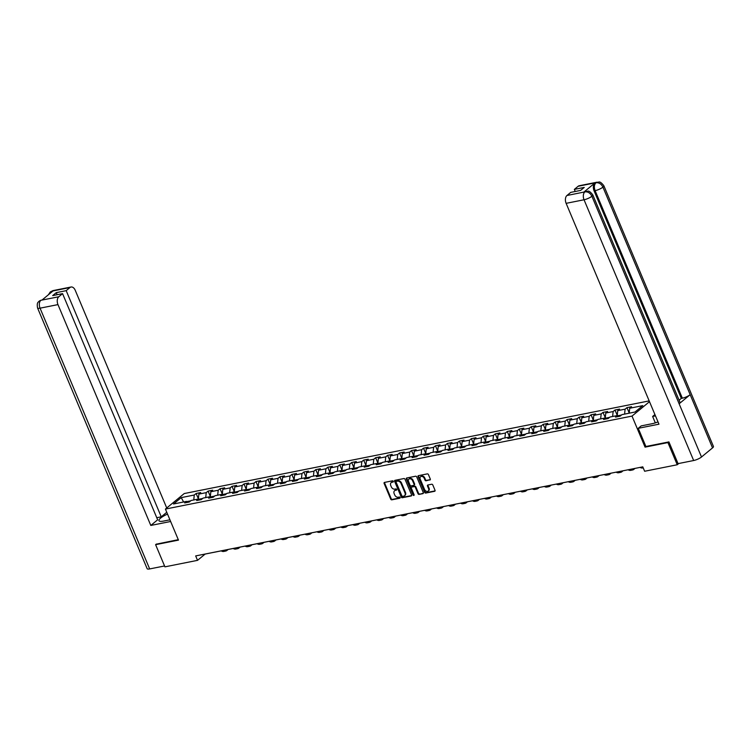 <?xml version="1.0" encoding="UTF-8"?>
<svg xmlns="http://www.w3.org/2000/svg" width="751" height="751" viewBox="0 0 751 751"><rect width="100%" height="100%" fill="white"/><g stroke="black" fill="none" stroke-linecap="round" stroke-linejoin="round"><path stroke-width="1.13" d="M393.289 481.325A0.685 0.507 -129.5 0 0 392.51 480.818L384.503 482.414A0.976 0.732 -129.5 0 0 384.118 483.437L390.708 499.105A0.976 0.732 -129.5 0 0 391.825 499.828L399.823 498.232A0.685 0.507 -129.5 0 0 399.316 497.012L398.274 497.218A3.117 2.328 -129.5 0 1 394.697 494.918L394.153 493.614A3.117 2.328 -129.5 0 1 394.575 490.722A3.117 2.328 -129.5 0 1 395.392 490.347L396.425 490.14A0.685 0.507 -129.5 0 0 395.908 488.92L394.876 489.126A3.117 2.328 -129.5 0 1 391.29 486.817L390.745 485.512A3.117 2.328 -129.5 0 1 391.168 482.63A3.117 2.328 -129.5 0 1 391.984 482.245L393.017 482.039A0.685 0.507 -129.5 0 0 393.289 481.325M429.891 480.02A0.976 0.732 -129.5 0 0 430.285 479.007L428.436 474.604A0.976 0.732 -129.5 0 0 427.319 473.881L418.429 475.655A0.976 0.732 -129.5 0 0 418.044 476.678L424.634 492.346A0.976 0.732 -129.5 0 0 425.751 493.069L434.632 491.295A0.976 0.732 -129.5 0 0 435.026 490.272L432.792 484.968A0.976 0.732 -129.5 0 0 431.675 484.245L427.863 485.005A0.976 0.732 -129.5 0 0 427.479 486.019L428.586 488.657A2.61 1.953 -129.5 0 1 428.23 491.07A2.61 1.953 -129.5 0 1 424.559 489.464L420.222 479.147A2.61 1.953 -129.5 0 1 420.579 476.735A2.61 1.953 -129.5 0 1 424.249 478.34L424.972 480.058A0.976 0.732 -129.5 0 0 426.089 480.781L430.314 479.673M645.879 446.46L645.062 447.136L667.921 442.583L677.242 464.756L678.773 463.489M645.062 447.136L632.013 416.092L165.417 509.075L184.239 493.548L649.183 400.893M156.368 544.043L155.607 544.672L178.475 540.119L165.417 509.075M155.607 544.672L164.929 566.845L197.532 560.349L205.164 554.06L642.781 466.85L195.673 555.918L197.532 560.349M642.772 466.822L644.64 471.252L677.242 464.756M405.014 479.269A0.976 0.732 -129.5 0 0 403.897 478.556L395.007 480.321A0.976 0.732 -129.5 0 0 394.622 481.344L401.212 497.012A0.976 0.732 -129.5 0 0 402.329 497.735L411.219 495.96A0.976 0.732 -129.5 0 0 411.604 494.947L405.014 479.269M406.723 477.993L415.603 476.218A0.976 0.732 -129.5 0 1 416.721 476.941L423.311 492.609A0.976 0.732 -129.5 0 1 422.926 493.632L419.124 494.383A0.976 0.732 -129.5 0 1 418.007 493.67L415.331 487.315A0.976 0.732 -129.5 0 0 414.214 486.592L411.689 487.099A0.976 0.732 -129.5 0 0 411.304 488.112L414.083 494.731A0.685 0.507 -129.5 0 1 413.031 494.937L406.338 479.007A0.976 0.732 -129.5 0 1 406.723 477.993M649.502 401.663L632.013 416.092M626.963 407.633L625.104 409.164L617.735 410.628L619.594 409.098L614.994 410.018L613.135 411.548L605.775 413.012L607.625 411.482L603.025 412.402L601.166 413.932L593.806 415.397L595.656 413.867L591.056 414.787L589.197 416.317L581.837 417.791L583.696 416.251L579.087 417.171L577.237 418.701L569.868 420.175L571.727 418.636L567.118 419.556L565.268 421.086L557.899 422.56L559.758 421.02L555.158 421.94L553.299 423.47L545.93 424.944L547.789 423.414L543.189 424.324L541.33 425.855L533.97 427.328L535.82 425.798L531.22 426.709L529.361 428.239L522.001 429.713L523.851 428.183L519.251 429.093L517.392 430.623L510.032 432.097L511.891 430.567L507.282 431.478L505.423 433.017L498.063 434.482L499.922 432.951L495.313 433.862L493.463 435.402L486.094 436.866L487.953 435.336L483.344 436.247L481.494 437.786L474.125 439.251L475.984 437.72L471.384 438.64L469.525 440.17L462.156 441.635L464.015 440.105L459.415 441.025L457.556 442.555L450.196 444.019L452.046 442.489L447.446 443.409L445.587 444.939L438.227 446.404L440.077 444.874L435.477 445.794L433.618 447.324L426.258 448.788L428.117 447.258L423.508 448.178L421.649 449.708L414.289 451.173L416.148 449.642L411.539 450.562L409.689 452.093L402.32 453.557L404.179 452.027L399.57 452.947L397.72 454.477L390.351 455.941L392.21 454.411L387.61 455.331L385.751 456.861L378.382 458.326L380.241 456.796L375.641 457.716L373.782 459.246L366.422 460.71L368.272 459.18L363.672 460.1L361.813 461.63L354.453 463.095L356.303 461.565L351.703 462.485L349.844 464.015L342.484 465.489L344.343 463.949L339.734 464.869L337.875 466.399L330.515 467.873L332.374 466.333L327.765 467.253L325.915 468.784L318.546 470.257L320.405 468.718L315.795 469.638L313.946 471.168L306.577 472.642L308.436 471.102L303.836 472.022L301.977 473.552L294.608 475.026L296.467 473.496L291.867 474.407L290.008 475.937L282.648 477.411L284.498 475.881L279.898 476.791L278.039 478.321L270.679 479.795L272.529 478.265L267.929 479.176L266.07 480.715L258.71 482.18L260.569 480.649L255.96 481.56L254.101 483.1L246.741 484.564L248.6 483.034L243.991 483.944L242.141 485.484L234.772 486.948L236.631 485.418L232.021 486.338L230.172 487.868L222.803 489.333L224.662 487.803L220.062 488.723L218.203 490.253L210.834 491.717L212.693 490.187L208.093 491.107L206.234 492.637L198.874 494.102L200.724 492.572L196.124 493.491L194.265 495.022L181.226 497.622L173.5 503.996L186.539 501.396L184.68 502.926L189.28 502.015L191.139 500.485L198.508 499.011L196.649 500.542L201.249 499.631L203.108 498.101L210.477 496.627L208.618 498.157L213.218 497.246L215.077 495.707L222.437 494.242L220.587 495.773L225.187 494.862L227.046 493.323L234.406 491.858L232.557 493.388L237.156 492.478L239.015 490.938L246.375 489.474L244.516 491.004L249.125 490.093L250.975 488.554L258.344 487.089L256.485 488.619L261.095 487.699L262.944 486.169L270.313 484.705L268.454 486.235L273.054 485.315L274.913 483.785L282.282 482.32L280.423 483.851L285.023 482.931L286.882 481.4L294.251 479.936L292.392 481.466L296.992 480.546L298.851 479.016L306.211 477.552L304.362 479.082L308.961 478.162L310.82 476.632L318.18 475.167L316.331 476.697L320.93 475.777L322.789 474.247L330.149 472.783L328.29 474.313L332.9 473.393L334.749 471.863L342.118 470.398L340.259 471.928L344.869 471.008L346.718 469.478L354.087 468.014L352.228 469.544L356.828 468.624L358.687 467.094L366.056 465.629L364.197 467.16L368.797 466.24L370.656 464.709L378.025 463.245L376.167 464.775L380.766 463.855L382.625 462.325L389.985 460.851L388.136 462.391L392.735 461.471L394.594 459.941L401.954 458.467L400.105 460.006L404.705 459.086L406.563 457.556L413.923 456.082L412.064 457.622L416.674 456.702L418.523 455.172L425.892 453.698L424.033 455.228L428.643 454.317L430.492 452.787L437.861 451.313L436.002 452.844L440.602 451.933L442.461 450.403L449.83 448.929L447.971 450.459L452.571 449.549L454.43 448.009L461.799 446.545L459.941 448.075L464.54 447.164L466.399 445.625L473.759 444.16L471.91 445.69L476.51 444.78L478.368 443.24L485.728 441.776L483.879 443.306L488.479 442.395L490.337 440.856L497.697 439.391L495.838 440.921L500.448 440.002L502.297 438.471L509.666 437.007L507.807 438.537L512.417 437.617L514.266 436.087L521.635 434.622L519.776 436.153L524.376 435.233L526.235 433.702L533.604 432.238L531.746 433.768L536.345 432.848L538.204 431.318L545.573 429.854L543.715 431.384L548.314 430.464L550.173 428.934L557.533 427.469L555.684 428.999L560.284 428.079L562.142 426.549L569.502 425.085L567.653 426.615L572.253 425.695L574.111 424.165L581.471 422.7L579.612 424.231L584.222 423.311L586.071 421.78L593.44 420.316L591.581 421.846L596.191 420.926L598.04 419.396L605.409 417.931L603.551 419.462L608.15 418.542L610.009 417.012L617.378 415.547L615.52 417.077L620.119 416.157L621.978 414.627L635.017 412.027L642.753 405.643L629.704 408.244L631.563 406.713L626.963 407.633L629.216 412.994M621.528 414.993L617.763 415.744M624.588 414.101L625.104 409.164M617.228 415.575L617.735 410.628M617.378 415.547L618.965 416.383M609.568 417.378L605.794 418.129M612.628 416.486L613.135 411.548M605.259 417.96L605.775 413.012M605.409 417.931L606.996 418.776M597.599 419.762L593.825 420.513M600.659 418.87L601.166 413.932M593.29 420.344L593.806 415.397M593.44 420.316L595.036 421.161M585.63 422.146L581.856 422.897M588.69 421.255L589.197 416.317M581.321 422.729L581.837 417.791M581.471 422.7L583.067 423.545M573.661 424.531L569.887 425.282M576.721 423.648L577.237 418.701M569.352 425.113L569.868 420.175M569.502 425.085L571.098 425.93M561.692 426.915L557.918 427.666M564.752 426.033L565.268 421.086M557.392 427.497L557.899 422.56M557.533 427.469L559.129 428.314M549.723 429.3L545.949 430.051M552.783 428.417L553.299 423.47M545.423 429.882L545.93 424.944M545.573 429.854L547.16 430.699M537.754 431.684L533.989 432.445M540.814 430.802L541.33 425.855M533.454 432.266L533.97 427.328M533.604 432.238L535.191 433.083M525.794 434.069L522.02 434.829M528.854 433.186L529.361 428.239M521.485 434.651L522.001 429.713M521.635 434.622L523.222 435.467M513.825 436.462L510.051 437.213M516.885 435.571L517.392 430.623M509.516 437.035L510.032 432.097M509.666 437.007L511.262 437.852M501.856 438.847L498.082 439.598M504.916 437.955L505.423 433.017M497.547 439.419L498.063 434.482M497.697 439.391L499.293 440.236M489.887 441.231L486.113 441.982M492.947 440.339L493.463 435.402M485.578 441.804L486.094 436.866M485.728 441.776L487.324 442.621M477.918 443.616L474.144 444.367M480.978 442.724L481.494 437.786M473.618 444.188L474.125 439.251M473.759 444.16L475.355 445.005M465.949 446L462.175 446.751M469.009 445.108L469.525 440.17M461.649 446.573L462.156 441.635M461.799 446.545L463.386 447.389M453.98 448.385L450.215 449.136M457.04 447.493L457.556 442.555M449.68 448.957L450.196 444.019M449.83 448.929L451.417 449.774M442.02 450.769L438.246 451.52M445.08 449.877L445.587 444.939M437.711 451.342L438.227 446.404M437.861 451.313L439.448 452.158M430.051 453.153L426.277 453.904M433.111 452.262L433.618 447.324M425.742 453.726L426.258 448.788M425.892 453.698L427.488 454.543M418.082 455.538L414.308 456.289M421.142 454.646L421.649 449.708M413.773 456.12L414.289 451.173M413.923 456.082L415.519 456.927M406.113 457.922L402.339 458.673M409.173 457.03L409.689 452.093M401.804 458.504L402.32 453.557M401.954 458.467L403.55 459.312M394.144 460.307L390.37 461.058M397.204 459.415L397.72 454.477M389.844 460.889L390.351 455.941M389.985 460.851L391.581 461.696M382.175 462.691L378.401 463.442M385.235 461.799L385.751 456.861M377.875 463.273L378.382 458.326M378.025 463.245L379.612 464.08M370.205 465.076L366.441 465.827M373.266 464.184L373.782 459.246M365.906 465.658L366.422 460.71M366.056 465.629L367.643 466.474M358.246 467.46L354.472 468.211M361.306 466.568L361.813 461.63M353.937 468.042L354.453 463.095M354.087 468.014L355.683 468.859M346.277 469.844L342.503 470.595M349.337 468.953L349.844 464.015M341.968 470.426L342.484 465.489M342.118 470.398L343.714 471.243M334.308 472.229L330.534 472.98M337.368 471.346L337.875 466.399M329.999 472.811L330.515 467.873M330.149 472.783L331.745 473.628M322.339 474.613L318.565 475.364M325.399 473.731L325.915 468.784M318.03 475.195L318.546 470.257M318.18 475.167L319.776 476.012M310.37 476.998L306.596 477.749M313.43 476.115L313.946 471.168M306.07 477.58L306.577 472.642M306.211 477.552L307.807 478.396M298.4 479.382L294.627 480.142M301.461 478.5L301.977 473.552M294.101 479.964L294.608 475.026M294.251 479.936L295.838 480.781M286.431 481.767L282.667 482.527M289.492 480.884L290.008 475.937M282.132 482.349L282.648 477.411M282.282 482.32L283.869 483.165M274.472 484.16L270.698 484.911M277.532 483.268L278.039 478.321M270.163 484.733L270.679 479.795M270.313 484.705L271.909 485.55M262.503 486.545L258.729 487.296M265.563 485.653L266.07 480.715M258.194 487.117L258.71 482.18M258.344 487.089L259.94 487.934M250.534 488.929L246.76 489.68M253.594 488.037L254.101 483.1M246.225 489.502L246.741 484.564M246.375 489.474L247.971 490.319M238.565 491.314L234.791 492.065M241.625 490.422L242.141 485.484M234.256 491.886L234.772 486.948M234.406 491.858L236.002 492.703M226.595 493.698L222.822 494.449M229.656 492.806L230.172 487.868M222.296 494.271L222.803 489.333M222.437 494.242L224.033 495.087M214.626 496.082L210.853 496.833M217.687 495.191L218.203 490.253M210.327 496.655L210.834 491.717M210.477 496.627L212.064 497.472M202.657 498.467L198.893 499.218M205.718 497.575L206.234 492.637M198.358 499.04L198.874 494.102M198.508 499.011L200.095 499.856M190.698 500.851L186.924 501.602M193.758 499.959L194.265 495.022M183.61 501.978L181.226 497.622M186.539 501.396L188.135 502.241M667.921 442.583L668.681 441.954M629.197 413.191L629.704 408.244M198.377 498.852L196.124 493.491M210.346 496.467L208.093 491.107M222.315 494.083L220.062 488.723M234.284 491.698L232.021 486.338M246.244 489.314L243.991 483.944M258.213 486.93L255.96 481.56M270.182 484.545L267.929 479.176M282.151 482.151L279.898 476.791M294.12 479.767L291.867 474.407M306.089 477.383L303.836 472.022M318.058 474.998L315.795 469.638M330.018 472.614L327.765 467.253M341.987 470.229L339.734 464.869M353.956 467.845L351.703 462.485M365.925 465.46L363.672 460.1M377.894 463.076L375.641 457.716M389.863 460.692L387.61 455.331M401.832 458.307L399.57 452.947M413.792 455.923L411.539 450.562M425.761 453.538L423.508 448.178M437.73 451.154L435.477 445.794M449.699 448.769L447.446 443.409M461.668 446.385L459.415 441.025M473.637 444.001L471.384 438.64M485.606 441.616L483.344 436.247M497.566 439.232L495.313 433.862M509.535 436.847L507.282 431.478M521.504 434.454L519.251 429.093M533.473 432.069L531.22 426.709M545.442 429.685L543.189 424.324M557.411 427.3L555.158 421.94M569.38 424.916L567.118 419.556M581.34 422.531L579.087 417.171M593.309 420.147L591.056 414.787M605.278 417.763L603.025 412.402M617.247 415.378L614.994 410.018M393.346 481.654L392.491 481.823A3.117 2.328 -129.5 0 0 391.675 482.208A3.117 2.328 -129.5 0 0 391.44 482.442M394.848 490.534A3.117 2.328 -129.5 0 1 395.082 490.3A3.117 2.328 -129.5 0 1 395.899 489.924L396.753 489.755M384.578 482.405A0.976 0.732 -129.5 0 0 384.625 483.015L391.215 498.692A0.976 0.732 -129.5 0 0 392.332 499.406L400.152 497.847M395.082 480.311A0.976 0.732 -129.5 0 0 395.129 480.922L401.719 496.599A0.976 0.732 -129.5 0 0 402.836 497.312L411.661 495.557M396.35 481.372A0.685 0.507 -129.5 0 0 396.077 482.095L401.86 495.848A0.685 0.507 -129.5 0 0 402.649 496.355L403.738 496.129A3.117 2.328 -129.5 0 0 404.554 495.754A3.117 2.328 -129.5 0 0 404.977 492.863L401.025 483.466A3.117 2.328 -129.5 0 0 397.448 481.156L396.35 481.372L396.857 480.959A0.685 0.507 -129.5 0 0 396.566 481.203M404.789 495.519A3.117 2.328 -129.5 0 0 405.061 495.331A3.117 2.328 -129.5 0 0 405.484 492.449L404.977 492.863M396.857 480.959L397.955 480.743A3.117 2.328 -129.5 0 1 401.532 483.043L405.484 492.449M423.367 493.229L419.124 494.383M411.783 487.023A0.976 0.732 -129.5 0 1 412.196 486.676L414.721 486.169A0.976 0.732 -129.5 0 1 415.838 486.892L418.514 493.247A0.976 0.732 -129.5 0 0 419.631 493.97M406.789 477.974A0.976 0.732 -129.5 0 0 406.845 478.594L413.538 494.524A0.685 0.507 -129.5 0 0 414.139 495.031M412.562 480.715A2.61 1.953 -129.5 0 0 408.882 479.11A2.61 1.953 -129.5 0 0 408.535 481.522L410.055 485.155A0.976 0.732 -129.5 0 0 411.182 485.878L413.698 485.371A0.976 0.732 -129.5 0 0 414.092 484.348L412.562 480.715L413.069 480.302A2.61 1.953 -129.5 0 0 409.398 478.687A2.61 1.953 -129.5 0 0 409.164 478.931M414.205 484.949A0.976 0.732 -129.5 0 0 414.599 483.935L414.092 484.348M413.069 480.302L414.599 483.935M420.851 476.547A2.61 1.953 -129.5 0 1 421.086 476.312A2.61 1.953 -129.5 0 1 424.756 477.918L425.479 479.645A0.976 0.732 -129.5 0 0 426.606 480.358L430.332 479.617M428.464 490.835A2.61 1.953 -129.5 0 0 428.746 490.647A2.61 1.953 -129.5 0 0 429.093 488.234L428.586 488.657M427.939 484.986A0.976 0.732 -129.5 0 0 427.986 485.606L429.093 488.234M418.495 475.646A0.976 0.732 -129.5 0 0 418.551 476.256L425.141 491.924A0.976 0.732 -129.5 0 0 426.258 492.647L435.073 490.891M228.126 549.479L227.009 550.408A7.444 4.59 -101.3 0 1 225.666 551.056A7.444 4.59 -101.3 0 1 223.141 550.474M225.666 551.056L223.751 551.441A7.444 4.59 -101.3 0 1 221.216 550.858M167.529 514.097A11.171 2.769 -22.8 0 0 158.968 520.687A11.171 2.769 -22.8 0 0 163.54 521.081L169.933 519.805M166.769 512.276L161.249 516.829L66.182 290.656L69.965 287.53L51.885 291.172L52.964 291.003L42.028 300.024L40.836 300.297L58.785 296.767A5.961 3.671 78.7 0 0 57.968 304.606L40.056 308.173L149.665 568.929L164.563 565.963M156.762 517.721L161.249 516.829M57.16 294.721L56.278 292.637L52.673 295.612L62.568 293.641L157.644 519.805L150.801 525.447L57.968 304.606M170.646 521.494L150.801 525.447M166.741 507.986L75.26 290.337A5.961 3.671 78.7 0 0 71.035 287.013A5.961 3.671 78.7 0 0 69.965 287.53M149.665 568.929A6.111 1.511 157.2 0 1 147.158 568.714L37.55 307.957A6.111 1.511 157.2 0 0 40.056 308.173A5.961 3.671 -101.3 0 1 40.864 300.334M62.568 293.641L58.785 296.767M56.278 292.637L66.182 290.656M156.189 544.193L178.287 539.678M50.861 292.74L51.922 291.21M48.411 294.758L50.279 291.942L51.885 291.172M37.55 307.957C36.536 301.836 38.564 302.277 39.24 301.048L40.826 300.297M592.774 194.847A6.111 1.511 157.2 0 1 591.891 196.246C590.267 193.063 587.986 191.599 585.038 191.862L586.062 191.308C587.817 192.021 588.071 188.876 592.774 194.847L680.021 402.386A6.111 1.511 157.2 0 1 679.129 403.794L701.5 457.002A6.111 1.511 157.2 0 1 693.661 460.523L678.05 463.639L668.916 441.907L645.898 446.498L638.256 428.314L641.176 425.901L652.075 423.724A11.171 2.769 -22.8 0 0 658.007 421.902M638.256 428.314L658.965 424.184L566.132 203.343A5.961 3.671 -101.3 0 1 566.949 195.504L570.732 192.378L580.636 190.397L584.24 187.421L574.346 189.393L578.139 186.267A5.961 3.671 -101.3 0 1 579.209 185.75L597.12 182.174A5.961 3.671 78.7 0 0 596.05 182.7L578.139 186.267M655.313 422.869L652.619 416.458L654.919 414.561M652.619 416.458L655.482 415.885M597.12 182.174C598.866 182.878 599.167 179.771 603.842 185.713L713.45 446.469A6.111 1.511 157.2 0 1 712.539 447.896L690.169 394.679A6.111 1.511 157.2 0 1 682.349 398.18L595.111 190.641L594.069 190.848A5.961 3.671 -101.3 0 1 594.886 183.009L583.949 192.031A5.961 3.671 -101.3 0 1 585.029 191.514L586.062 191.308M701.5 457.002L712.539 447.896M693.661 460.523L584.043 199.766A6.111 1.511 157.2 0 0 591.891 196.246L679.129 403.794L690.169 394.679L602.931 187.14C601.316 183.957 599.035 182.493 596.087 182.737L596.05 182.7M574.346 189.393L575.219 191.477M679.111 400.208L681.317 398.387L594.069 190.848M681.317 398.387L682.349 398.18M240.095 547.094L238.978 548.023A7.444 4.59 -101.3 0 1 237.635 548.671A7.444 4.59 -101.3 0 1 235.11 548.089M237.635 548.671L235.711 549.056A7.444 4.59 -101.3 0 1 233.185 548.474M252.064 544.71L250.937 545.63A7.444 4.59 -101.3 0 1 249.604 546.287A7.444 4.59 -101.3 0 1 247.07 545.705M249.604 546.287L247.68 546.672A7.444 4.59 -101.3 0 1 245.155 546.09M264.033 542.325L262.906 543.245A7.444 4.59 -101.3 0 1 261.564 543.902A7.444 4.59 -101.3 0 1 259.039 543.32M261.564 543.902L259.649 544.287A7.444 4.59 -101.3 0 1 257.124 543.705M276.002 539.941L274.875 540.861A7.444 4.59 -101.3 0 1 273.533 541.518A7.444 4.59 -101.3 0 1 271.008 540.936M273.533 541.518L271.618 541.903A7.444 4.59 -101.3 0 1 269.093 541.311M287.962 537.556L286.844 538.476A7.444 4.59 -101.3 0 1 285.502 539.134A7.444 4.59 -101.3 0 1 282.977 538.551M285.502 539.134L283.587 539.509A7.444 4.59 -101.3 0 1 281.062 538.927M299.931 535.172L298.814 536.092A7.444 4.59 -101.3 0 1 297.471 536.749A7.444 4.59 -101.3 0 1 294.946 536.167M297.471 536.749L295.556 537.125A7.444 4.59 -101.3 0 1 293.031 536.543M311.9 532.788L310.783 533.708A7.444 4.59 -101.3 0 1 309.44 534.365A7.444 4.59 -101.3 0 1 306.915 533.783M309.44 534.365L307.525 534.74A7.444 4.59 -101.3 0 1 304.99 534.158M323.869 530.403L322.752 531.323A7.444 4.59 -101.3 0 1 321.409 531.98A7.444 4.59 -101.3 0 1 318.884 531.398M321.409 531.98L319.485 532.356A7.444 4.59 -101.3 0 1 316.96 531.774M335.838 528.019L334.711 528.939A7.444 4.59 -101.3 0 1 333.378 529.596A7.444 4.59 -101.3 0 1 330.844 529.014M333.378 529.596L331.454 529.971A7.444 4.59 -101.3 0 1 328.929 529.389M347.807 525.634L346.68 526.554A7.444 4.59 -101.3 0 1 345.338 527.211A7.444 4.59 -101.3 0 1 342.813 526.62M345.338 527.211L343.423 527.587A7.444 4.59 -101.3 0 1 340.898 527.005M359.776 523.25L358.649 524.17A7.444 4.59 -101.3 0 1 357.307 524.818A7.444 4.59 -101.3 0 1 354.782 524.236M357.307 524.818L355.392 525.202A7.444 4.59 -101.3 0 1 352.867 524.62M371.736 520.856L370.618 521.785A7.444 4.59 -101.3 0 1 369.276 522.433A7.444 4.59 -101.3 0 1 366.751 521.851M369.276 522.433L367.361 522.818A7.444 4.59 -101.3 0 1 364.836 522.236M383.705 518.472L382.588 519.401A7.444 4.59 -101.3 0 1 381.245 520.049A7.444 4.59 -101.3 0 1 378.72 519.467M381.245 520.049L379.33 520.434A7.444 4.59 -101.3 0 1 376.805 519.852M395.674 516.087L394.557 517.017A7.444 4.59 -101.3 0 1 393.214 517.664A7.444 4.59 -101.3 0 1 390.689 517.082M393.214 517.664L391.299 518.049A7.444 4.59 -101.3 0 1 388.765 517.467M407.643 513.703L406.526 514.632A7.444 4.59 -101.3 0 1 405.183 515.28A7.444 4.59 -101.3 0 1 402.658 514.698M405.183 515.28L403.259 515.665A7.444 4.59 -101.3 0 1 400.734 515.083M419.612 511.318L418.485 512.248A7.444 4.59 -101.3 0 1 417.152 512.895A7.444 4.59 -101.3 0 1 414.618 512.313M417.152 512.895L415.228 513.28A7.444 4.59 -101.3 0 1 412.703 512.698M431.581 508.934L430.454 509.863A7.444 4.59 -101.3 0 1 429.112 510.511A7.444 4.59 -101.3 0 1 426.587 509.929M429.112 510.511L427.197 510.896A7.444 4.59 -101.3 0 1 424.672 510.314M443.55 506.55L442.423 507.479A7.444 4.59 -101.3 0 1 441.081 508.127A7.444 4.59 -101.3 0 1 438.556 507.545M441.081 508.127L439.166 508.511A7.444 4.59 -101.3 0 1 436.641 507.929M455.51 504.165L454.393 505.094A7.444 4.59 -101.3 0 1 453.05 505.742A7.444 4.59 -101.3 0 1 450.525 505.16M453.05 505.742L451.135 506.127A7.444 4.59 -101.3 0 1 448.61 505.545M467.479 501.781L466.362 502.71A7.444 4.59 -101.3 0 1 465.019 503.358A7.444 4.59 -101.3 0 1 462.494 502.776M465.019 503.358L463.104 503.743A7.444 4.59 -101.3 0 1 460.579 503.161M479.448 499.396L478.331 500.326A7.444 4.59 -101.3 0 1 476.988 500.973A7.444 4.59 -101.3 0 1 474.463 500.391M476.988 500.973L475.073 501.358A7.444 4.59 -101.3 0 1 472.539 500.776M491.417 497.012L490.3 497.932A7.444 4.59 -101.3 0 1 488.957 498.589A7.444 4.59 -101.3 0 1 486.432 498.007M488.957 498.589L487.033 498.974A7.444 4.59 -101.3 0 1 484.508 498.392M503.386 494.627L502.259 495.547A7.444 4.59 -101.3 0 1 500.926 496.204A7.444 4.59 -101.3 0 1 498.392 495.622M500.926 496.204L499.002 496.589A7.444 4.59 -101.3 0 1 496.477 496.007M515.355 492.243L514.228 493.163A7.444 4.59 -101.3 0 1 512.886 493.82A7.444 4.59 -101.3 0 1 510.361 493.238M512.886 493.82L510.971 494.205A7.444 4.59 -101.3 0 1 508.446 493.614M527.324 489.859L526.198 490.778A7.444 4.59 -101.3 0 1 524.855 491.436A7.444 4.59 -101.3 0 1 522.33 490.854M524.855 491.436L522.94 491.821A7.444 4.59 -101.3 0 1 520.415 491.229M539.284 487.474L538.167 488.394A7.444 4.59 -101.3 0 1 536.824 489.051A7.444 4.59 -101.3 0 1 534.299 488.469M536.824 489.051L534.909 489.427A7.444 4.59 -101.3 0 1 532.384 488.845M551.253 485.09L550.136 486.01A7.444 4.59 -101.3 0 1 548.793 486.667A7.444 4.59 -101.3 0 1 546.268 486.085M548.793 486.667L546.878 487.042A7.444 4.59 -101.3 0 1 544.353 486.46M563.222 482.705L562.105 483.625A7.444 4.59 -101.3 0 1 560.762 484.282A7.444 4.59 -101.3 0 1 558.237 483.7M560.762 484.282L558.847 484.658A7.444 4.59 -101.3 0 1 556.313 484.076M575.191 480.321L574.074 481.241A7.444 4.59 -101.3 0 1 572.731 481.898A7.444 4.59 -101.3 0 1 570.206 481.316M572.731 481.898L570.807 482.273A7.444 4.59 -101.3 0 1 568.282 481.691M587.16 477.936L586.033 478.856A7.444 4.59 -101.3 0 1 584.7 479.514A7.444 4.59 -101.3 0 1 582.166 478.922M584.7 479.514L582.776 479.889A7.444 4.59 -101.3 0 1 580.251 479.307M599.129 475.552L598.003 476.472A7.444 4.59 -101.3 0 1 596.66 477.12A7.444 4.59 -101.3 0 1 594.135 476.538M596.66 477.12L594.745 477.505A7.444 4.59 -101.3 0 1 592.22 476.923M611.089 473.158L609.972 474.088A7.444 4.59 -101.3 0 1 608.629 474.735A7.444 4.59 -101.3 0 1 606.104 474.153M608.629 474.735L606.714 475.12A7.444 4.59 -101.3 0 1 604.189 474.538M623.058 470.774L621.941 471.703A7.444 4.59 -101.3 0 1 620.598 472.351A7.444 4.59 -101.3 0 1 618.073 471.769M620.598 472.351L618.683 472.736A7.444 4.59 -101.3 0 1 616.158 472.154M635.027 468.389L633.91 469.319A7.444 4.59 -101.3 0 1 632.567 469.966A7.444 4.59 -101.3 0 1 630.042 469.384M632.567 469.966L630.652 470.351A7.444 4.59 -101.3 0 1 628.127 469.769M643.063 467.498A7.444 4.59 -101.3 0 1 642.011 467M643.203 467.854L642.621 467.967A7.444 4.59 -101.3 0 1 640.087 467.385M392.491 481.823L391.984 482.245M395.899 489.924L395.392 490.347M392.332 499.406L391.825 499.828M391.215 498.692L390.708 499.105M384.625 483.015L384.118 483.437M402.836 497.312L402.329 497.735M401.719 496.599L401.212 497.012M395.129 480.922L394.622 481.344M401.532 483.043L401.025 483.466M397.955 480.743L397.448 481.156M418.514 493.247L418.007 493.67M415.838 486.892L415.331 487.315M414.721 486.169L414.214 486.592M412.196 486.676L411.689 487.099M413.538 494.524L413.031 494.937M406.845 478.594L406.338 479.007M426.606 480.358L426.089 480.781M425.479 479.645L424.972 480.058M424.756 477.918L424.249 478.34M427.986 485.606L427.479 486.019M426.258 492.647L425.751 493.069M425.141 491.924L424.634 492.346M418.551 476.256L418.044 476.678M50.308 291.914L53.124 290.581A5.961 3.671 78.7 0 0 52.054 291.106M39.268 301.029L40.995 300.231M594.886 183.009L596.078 182.737M566.949 195.504L585.029 191.862M584.991 191.824L583.949 192.031M584.86 191.927A5.961 3.671 -101.3 0 0 584.043 199.766L566.132 203.343M603.842 185.713A6.111 1.511 157.2 0 1 602.931 187.14A6.111 1.511 157.2 0 1 595.111 190.641C593.91 187.318 594.182 184.708 595.918 182.803M391.675 482.208L391.168 482.63M395.082 490.3L394.575 490.722M396.678 481.044L396.171 481.457M405.061 495.331L404.554 495.754M411.942 486.798L411.435 487.211M409.398 478.687L408.882 479.11M414.468 484.836L413.951 485.259M421.086 476.312L420.579 476.735M428.746 490.647L428.23 491.07M71.035 287.013L53.124 290.581"/></g></svg>
